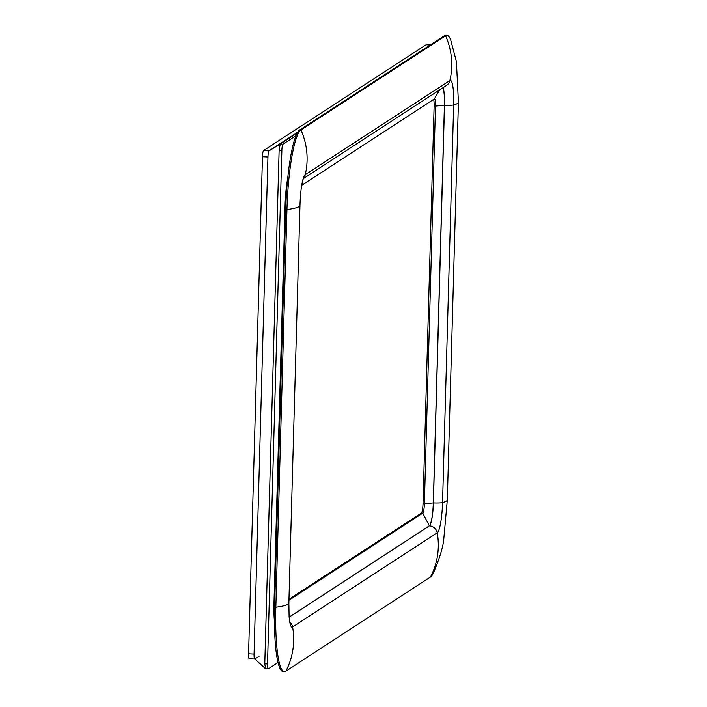 <?xml version="1.0" encoding="UTF-8"?>
<svg xmlns="http://www.w3.org/2000/svg" width="707" height="707" viewBox="0 0 707 707"><rect width="100%" height="100%" fill="white"/><g stroke="black" fill="none" stroke-linecap="round" stroke-linejoin="round"><path stroke-width="1.06" d="M259.266 656.087L254.829 658.977A5.559 0.901 -87.3 0 1 254.723 659.012A5.559 0.901 -87.3 0 1 254.608 658.951A5.559 0.901 -87.3 0 1 254.06 654.055L267.944 156.989A5.559 0.901 -87.3 0 1 269.022 150.865L297.7 132.2M254.829 658.977L265.549 668.734L264.78 663.811L279.132 150.184L280.202 144.06L297.258 132.96M274.457 621.824A34.758 5.612 -87.3 0 1 273.98 602.806L285.089 205.154A34.758 5.612 -87.3 0 1 287.714 178.244M289.136 617.158L429.37 525.867A20.857 3.367 92.7 0 0 433.4 502.907A8.343 0.954 1.6 0 0 442.547 502.571A69.516 7.918 -178.4 0 0 447.319 499.84L443.863 538.133C443.377 546.096 439.816 557.894 433.17 573.527A72.3 11.674 -87.3 0 1 430.448 577.071L285.814 671.226A72.3 11.674 -87.3 0 1 284.453 671.65A72.3 11.674 -87.3 0 1 275.845 607.225L286.954 209.581A72.3 11.674 -87.3 0 1 300.935 129.982L445.569 35.827A72.3 11.674 -87.3 0 1 446.939 35.412A72.3 11.674 -87.3 0 1 450.642 39.733L456.413 61.589L458.419 102.197A69.516 7.918 -178.4 0 1 453.655 104.919L442.547 502.571A27.493 4.436 -87.3 0 1 437.235 532.839L292.601 626.994A27.493 4.436 -87.3 0 1 289.092 616.601L288.863 602.991A69.516 7.918 1.6 0 1 275.845 607.225L274.616 607.172L285.725 209.519A72.3 11.674 -87.3 0 1 299.706 129.929L444.332 35.774A72.3 11.674 -87.3 0 1 445.702 35.35L446.939 35.412M284.453 671.65L283.215 671.588A72.3 11.674 -87.3 0 1 274.616 607.172M430.448 577.071A69.516 68.146 -123.1 0 0 437.235 532.839A8.343 8.175 56.9 0 0 429.37 525.867L422.768 513.123A8.343 1.343 92.7 0 0 424.377 503.932L435.485 106.289A8.343 1.343 92.7 0 0 434.496 98.847A8.343 1.343 92.7 0 0 434.337 98.9L301.721 185.234M288.942 600.243L422.768 513.123L421.399 513.052A8.343 1.343 92.7 0 0 423.007 503.87L434.116 106.218A8.343 1.343 92.7 0 0 433.585 99.387M289.136 617.096L429.273 525.867A20.857 3.367 92.7 0 0 433.303 502.907L444.411 105.255A20.857 3.367 92.7 0 0 442.935 87.765M421.399 513.052L288.969 599.262M278.045 662.512L268.289 668.866A5.559 0.901 -87.3 0 1 268.183 668.893A5.559 0.901 -87.3 0 1 267.52 663.944L281.872 150.308A5.559 0.901 -87.3 0 1 282.941 144.184L295.959 135.717M249.341 658.721A5.559 0.901 -87.3 0 1 249.235 658.756A5.559 0.901 -87.3 0 1 248.581 653.798L262.465 156.733A5.559 0.901 -87.3 0 1 263.534 150.609L426.135 44.762A5.559 0.901 -87.3 0 1 426.241 44.727A5.559 0.901 -87.3 0 1 426.339 44.771M282.941 144.184L280.202 144.06L269.022 150.865L263.534 150.609M273.98 602.806L274.731 602.841M285.089 205.154L285.867 205.189M285.814 671.226A69.516 68.146 -123.1 0 0 292.601 626.994A8.343 8.175 56.9 0 0 289.79 622.054M285.725 209.519L286.954 209.581A69.516 7.918 1.6 0 0 299.971 205.348L288.863 602.991M299.971 205.348C300.289 196.67 300.899 189.83 301.792 184.801A27.493 4.436 -87.3 0 1 305.238 174.735L449.864 80.58A27.493 4.436 -87.3 0 1 453.655 104.919A8.343 0.954 1.6 0 1 444.509 105.263A20.857 3.367 92.7 0 0 443.006 87.721M299.706 129.929L300.935 129.982A69.516 68.146 56.9 0 1 305.238 174.735A8.343 8.175 56.9 0 1 303.4 178.27M444.332 35.774L445.569 35.827A69.516 68.146 56.9 0 1 449.864 80.58A8.343 8.175 56.9 0 1 446.417 85.503L303.232 178.712M439.71 89.869L434.337 98.9M423.007 503.87L433.4 502.907L444.509 105.263L434.116 106.218M264.78 663.811L267.52 663.944M279.132 150.184L281.872 150.308M262.465 156.733L267.944 156.989M426.135 44.762L430.227 44.956M248.581 653.798L254.06 654.055M447.319 499.84L458.419 102.197M265.443 668.769L268.183 668.893M426.241 44.727L430.28 44.921M249.235 658.756L254.661 659.004M289.092 616.601L290.02 623.291M303.338 178.235L301.792 184.801"/></g></svg>
